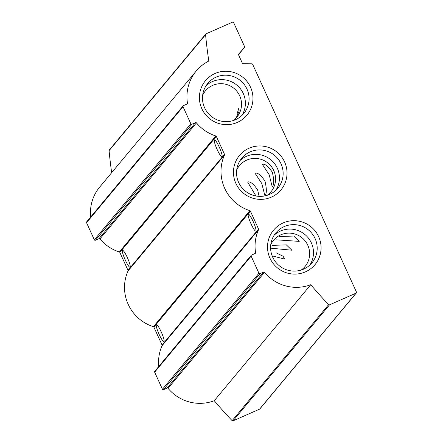 <?xml version="1.0" encoding="UTF-8"?>
<svg xmlns="http://www.w3.org/2000/svg" width="443" height="443" viewBox="0 0 443 443"><rect width="100%" height="100%" fill="white"/><g stroke="black" fill="none" stroke-linecap="round" stroke-linejoin="round"><path stroke-width="0.66" d="M258.551 229.707A0.82 0.808 -140.2 0 0 258.546 229.037L250.384 211.123A0.82 0.808 -140.2 0 0 249.88 210.68A40.977 40.341 -140.2 0 1 224.501 154.984A0.82 0.808 -140.2 0 0 224.496 154.319L216.334 136.405A0.82 0.808 -140.2 0 0 215.83 135.957A40.977 40.341 -140.2 0 1 196.448 122.877A0.82 0.808 -140.2 0 0 195.485 122.645L191.913 124.217A0.82 0.808 -140.2 0 1 190.833 123.802L183.042 106.702A0.82 0.808 -140.2 0 1 183.446 105.633L187.012 104.061A0.82 0.808 -140.2 0 0 187.478 103.197A40.977 40.341 -140.2 0 1 196.16 71.096A40.977 40.341 -140.2 0 1 208.819 61.023A450.725 443.736 -140.2 0 1 205.574 34.643A0.82 0.808 -140.2 0 1 206.045 33.834L232.547 22.15A0.82 0.808 -140.2 0 1 233.627 22.565L244.591 46.626A0.82 0.808 -140.2 0 1 244.464 47.49L238.699 54.024A0.82 0.808 -140.2 0 0 238.578 54.888L242.376 63.227A0.82 0.808 -140.2 0 0 243.118 63.709L251.906 63.825A0.82 0.808 -140.2 0 1 252.648 64.307L356.454 292.081A0.82 0.808 -140.2 0 1 356.05 293.15L329.548 304.834A0.82 0.808 -140.2 0 1 328.623 304.646A450.725 443.736 -140.2 0 1 310.764 284.711L214.268 400.721A40.977 40.341 -140.2 0 1 168.058 388.334A0.82 0.808 -140.2 0 0 167.094 388.101L163.522 389.674A0.82 0.808 -140.2 0 1 162.443 389.259L154.651 372.159A0.82 0.808 -140.2 0 1 154.762 371.306L251.259 255.29A0.82 0.808 -140.2 0 1 251.546 255.074L255.118 253.501A0.82 0.808 -140.2 0 0 255.583 252.637A40.977 40.341 -140.2 0 1 258.551 229.707L162.055 345.717A40.977 40.341 -140.2 0 0 158.793 366.461M233.134 120.579A20.489 20.168 39.8 0 0 236.927 117.074A20.489 20.168 39.8 0 0 237.298 91.823A20.489 20.168 39.8 0 0 212.706 85.383A20.489 20.168 39.8 0 0 205.425 90.87A20.489 20.168 39.8 0 0 202.667 95.239M236.163 117.938L239.165 111.082L238.832 108.103L237.232 113.425M272.14 255.849L284.528 259.055L283.16 256.264L276.26 252.903M270.607 248.158L291.882 250.212L286.361 244.885L272.03 245.378M276.631 239.846L299.235 241.374L293.715 236.047L279.383 236.54M301.234 270.025A20.489 20.168 39.8 0 0 305.033 266.514A20.489 20.168 39.8 0 0 305.404 241.263A20.489 20.168 39.8 0 0 280.812 234.823A20.489 20.168 39.8 0 0 273.53 240.311A20.489 20.168 39.8 0 0 270.767 244.68M267.184 195.302A20.489 20.168 39.8 0 0 270.978 191.791A20.489 20.168 39.8 0 0 271.349 166.54A20.489 20.168 39.8 0 0 246.757 160.106A20.489 20.168 39.8 0 0 239.475 165.588A20.489 20.168 39.8 0 0 236.717 169.962M264.964 181.082C261.016 175.162 257.682 172.51 254.952 173.113L261.785 183.513L264.87 195.607C266.797 193.818 266.83 188.973 264.964 181.082M272.318 172.238C268.369 166.324 265.03 163.666 262.306 164.27L269.139 174.675L272.218 186.763C274.151 184.98 274.184 180.135 272.318 172.238M259.127 196.349L257.61 189.92C253.667 184.006 250.328 181.348 247.598 181.951L255.932 195.983M356.344 292.934L259.847 408.944A0.82 0.808 -140.2 0 1 259.554 409.166L233.051 420.85A0.82 0.808 -140.2 0 1 232.126 420.662A450.725 443.736 -140.2 0 1 214.268 400.721M310.764 284.711A40.977 40.341 -140.2 0 1 264.549 272.318L168.058 388.334M251.259 255.29A0.82 0.808 -140.2 0 0 251.148 256.143L258.939 273.242A0.82 0.808 -140.2 0 0 260.019 273.658L263.585 272.085A0.82 0.808 -140.2 0 1 264.549 272.318M258.546 229.037L162.055 345.053A0.82 0.808 -140.2 0 1 162.055 345.717M253.119 221.411A9.22 1.451 -113.8 0 0 248.362 214.224A9.22 1.451 -113.8 0 0 250.755 223.244A9.22 1.451 -113.8 0 0 255.805 231.091A9.22 1.451 -113.8 0 0 253.119 221.411M161.219 331.901A9.22 1.451 -113.8 0 0 156.468 324.708A9.22 1.451 -113.8 0 0 158.854 333.734A9.22 1.451 -113.8 0 0 163.904 341.581A9.22 1.451 -113.8 0 0 161.219 331.901M162.055 345.053L153.893 327.139A0.82 0.808 -140.2 0 0 153.389 326.69A40.977 40.341 -140.2 0 1 128.005 271A0.82 0.808 -140.2 0 0 127.999 270.33L119.837 252.416A0.82 0.808 -140.2 0 0 119.333 251.973A40.977 40.341 -140.2 0 1 99.952 238.893A0.82 0.808 -140.2 0 0 98.988 238.661L95.422 240.233A0.82 0.808 -140.2 0 1 94.342 239.818L86.546 222.718A0.82 0.808 -140.2 0 1 86.656 221.865L183.153 105.849M219.235 147.065A9.22 1.451 -113.8 0 0 214.484 139.872A9.22 1.451 -113.8 0 0 216.871 148.892A9.22 1.451 -113.8 0 0 221.921 156.744A9.22 1.451 -113.8 0 0 219.235 147.065M127.335 257.555A9.22 1.451 -113.8 0 0 122.584 250.361A9.22 1.451 -113.8 0 0 124.976 259.382A9.22 1.451 -113.8 0 0 130.02 267.234A9.22 1.451 -113.8 0 0 127.335 257.555M90.688 217.02A40.977 40.341 -140.2 0 1 99.669 187.107L196.16 71.096M111.68 172.665A450.725 443.736 -140.2 0 1 109.078 150.653A0.82 0.808 -140.2 0 1 109.26 150.066L205.751 34.056M237.332 122.401A26.957 26.536 39.8 0 0 241.706 76.423A26.957 26.536 39.8 0 0 199.516 95.023A26.957 26.536 39.8 0 0 237.332 122.401M305.432 271.847A26.957 26.536 39.8 0 0 309.812 225.864A26.957 26.536 39.8 0 0 267.622 244.464A26.957 26.536 39.8 0 0 305.432 271.847M271.382 197.124A26.957 26.536 39.8 0 0 275.756 151.141A26.957 26.536 39.8 0 0 233.572 169.741A26.957 26.536 39.8 0 0 271.382 197.124M275.878 190.241A23.446 23.086 39.8 0 0 270.911 159.84A23.446 23.086 39.8 0 0 240.112 160.488M269.538 194.416A23.446 23.086 39.8 0 0 277.872 188.137A23.446 23.086 39.8 0 0 274.605 155.393A23.446 23.086 39.8 0 0 241.817 158.145A23.446 23.086 39.8 0 0 241.391 187.046A23.446 23.086 39.8 0 0 269.538 194.416M309.934 264.958A23.446 23.086 39.8 0 0 304.961 234.557A23.446 23.086 39.8 0 0 274.162 235.211M303.588 269.134A23.446 23.086 39.8 0 0 311.922 262.854A23.446 23.086 39.8 0 0 308.655 230.116A23.446 23.086 39.8 0 0 275.867 232.868A23.446 23.086 39.8 0 0 275.446 261.769A23.446 23.086 39.8 0 0 303.588 269.134M241.828 115.518A23.446 23.086 39.8 0 0 236.855 85.117A23.446 23.086 39.8 0 0 206.056 85.765M235.488 119.693A23.446 23.086 39.8 0 0 243.816 113.414A23.446 23.086 39.8 0 0 240.555 80.676A23.446 23.086 39.8 0 0 207.761 83.428A23.446 23.086 39.8 0 0 207.341 112.323A23.446 23.086 39.8 0 0 235.488 119.693M356.05 293.15L259.554 409.166M329.548 304.834L233.051 420.85M328.623 304.646L232.126 420.662M263.585 272.085L167.094 388.101M260.019 273.658L163.522 389.674M258.939 273.242L162.443 389.259M251.148 256.143L154.651 372.159M255.583 252.637L254.719 253.673M250.384 211.123L153.893 327.139M249.88 210.68L153.389 326.69M224.501 154.984L128.005 271M224.496 154.319L127.999 270.33M216.334 136.405L119.837 252.416M215.83 135.957L119.333 251.973M196.448 122.877L99.952 238.893M195.485 122.645L98.988 238.661M191.913 124.217L95.422 240.233M190.833 123.802L94.342 239.818M183.042 106.702L86.546 222.718M187.478 103.197L186.614 104.232M205.574 34.643L109.078 150.653M244.464 47.49L238.506 54.655L244.481 47.473"/></g></svg>
